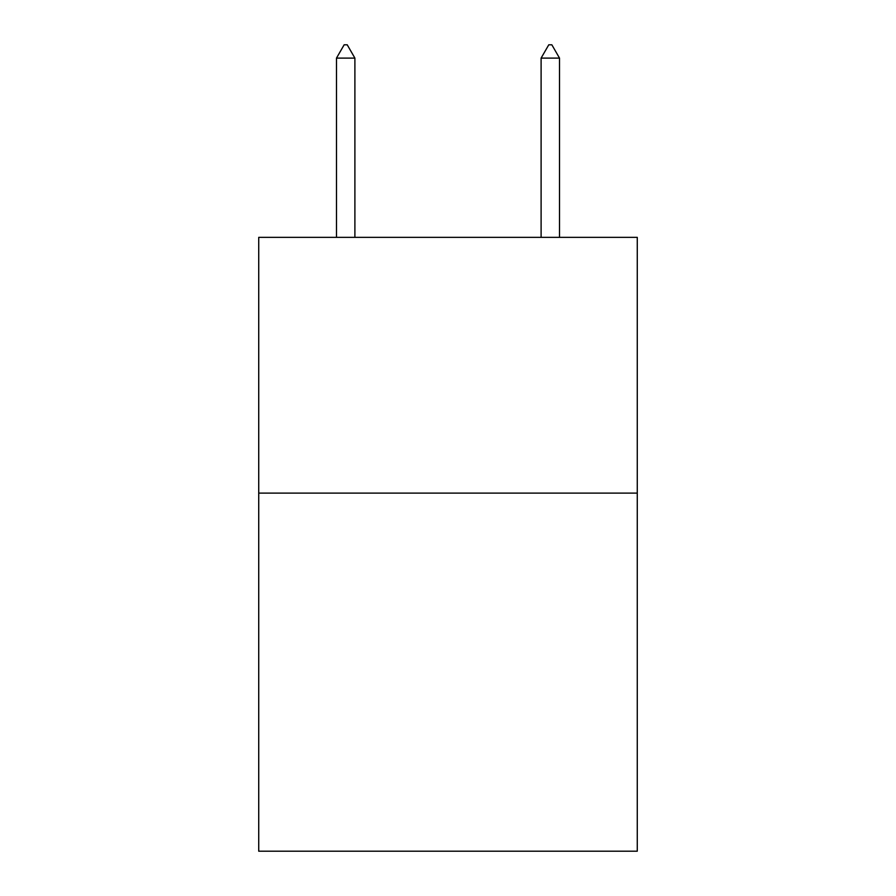<?xml version="1.0" encoding="UTF-8"?>
<svg xmlns="http://www.w3.org/2000/svg" width="896" height="896" viewBox="0 0 896 896"><rect width="100%" height="100%" fill="white"/><g stroke="black" fill="none" stroke-linecap="round" stroke-linejoin="round"><path stroke-width="1.34" d="M637.269 493.114L637.269 851.2L258.731 851.2L258.731 237.35L637.269 237.35L637.269 493.114L258.731 493.114M354.894 58.106L347.222 44.8L344.154 44.8L336.482 58.106L354.894 58.106L354.894 237.35M336.482 58.106L336.482 237.35M548.778 44.8L551.846 44.8L559.518 58.106L541.106 58.106L548.778 44.8M559.518 237.35L559.518 58.106M541.106 237.35L541.106 58.106"/></g></svg>
